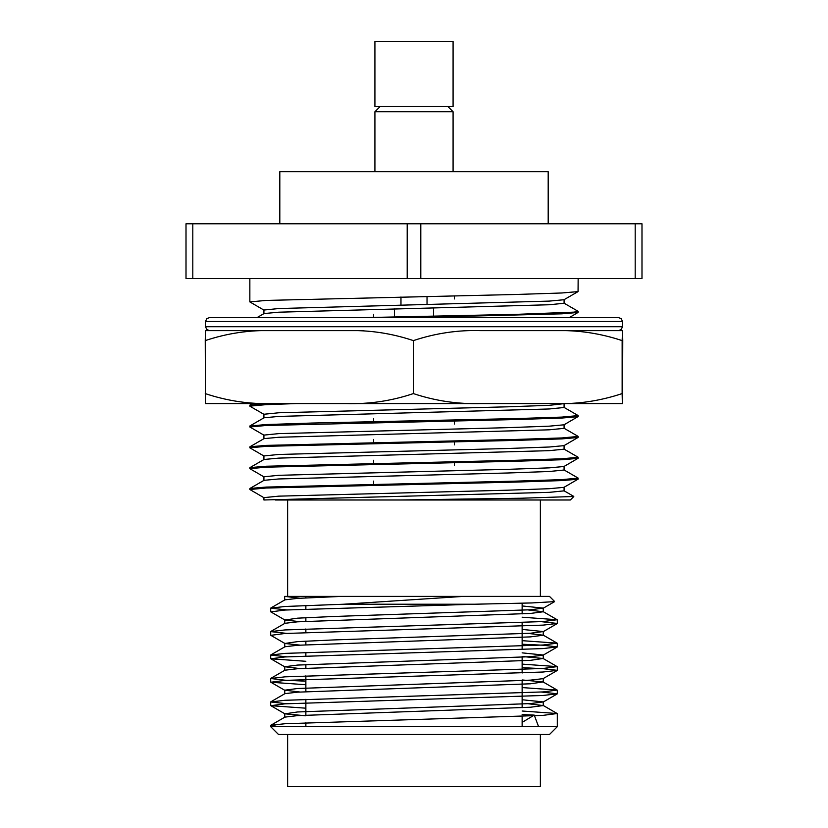 <?xml version="1.0" encoding="UTF-8"?>
<svg xmlns="http://www.w3.org/2000/svg" width="828" height="828" viewBox="0 0 828 828"><rect width="100%" height="100%" fill="white"/><g stroke="black" fill="none" stroke-linecap="round" stroke-linejoin="round"><path stroke-width="1.24" d="M192.81 278.508L641.99 278.508L641.99 223.788L186.01 223.788L186.01 278.508L192.81 278.508L192.81 223.788M548.188 223.788L548.188 171.675L279.812 171.675L279.812 223.788M407.2 278.508L407.2 223.788M420.8 223.788L420.8 278.508M635.19 278.508L635.19 223.788M453.082 41.4L374.918 41.4L374.918 106.543L453.082 106.543L453.082 41.4M447.876 106.543L453.082 111.749L374.918 111.749L374.918 171.675M414 726.673L557.306 726.673L549.492 734.488L278.508 734.488L270.694 726.673L414 726.673M538.593 726.673L534.236 715.102L522.137 722.389M286.674 609.936L270.694 608.166L284.884 606.489L343.941 604.212L475.231 604.212L284.884 610.039L270.839 611.882L284.925 620.027L299.922 621.662M541.326 621.662L557.306 623.443L543.116 625.119L284.884 633.492L270.839 635.335L284.925 643.48L299.922 645.115M522.137 644.225L543.116 645.219L557.306 646.896L543.116 648.572L284.884 656.946L270.839 658.788L305.863 661.293M522.137 667.668L543.116 668.672L557.306 670.349L543.116 672.015L284.884 680.399L270.839 682.231L305.863 684.746M541.326 692.022L557.306 693.792L543.116 695.468L284.884 703.841L270.839 705.684L305.863 708.188M522.137 714.574L534.236 715.102M522.137 617.212L557.161 619.727L543.116 621.559L284.884 629.942L270.694 631.609L286.674 633.389M522.137 640.665L557.161 643.17L543.116 645.012L284.884 653.385L270.694 655.062L286.674 656.842M522.137 664.118L557.161 666.623L543.116 668.465L284.884 676.838L270.694 678.515L284.884 680.192L305.863 681.185M522.137 687.571L557.161 690.076L543.116 691.918L284.884 700.291L270.694 701.968L286.674 703.738M522.137 711.014L557.161 713.529L543.116 715.361L284.884 723.744L270.839 725.245L278.705 726.673M554.398 601.645L531.99 602.939L475.231 604.212M343.941 604.212L463.566 596.388L549.492 596.388L554.522 601.428M463.566 596.388L341.809 596.388L297.562 598.365L284.925 599.855L270.839 608M528.078 609.936L543.24 611.768L530.438 613.444L297.562 621.818L284.925 623.308L270.839 631.443M528.078 633.389L543.24 635.211L530.438 636.887L297.562 645.26L284.925 646.761L270.839 654.896M522.137 656.5L543.075 658.477L530.438 660.34L297.562 668.713L284.925 670.204L270.839 678.349M522.137 679.954L543.075 681.93L530.438 683.793L297.562 692.167L284.925 693.657L270.839 701.802M528.078 703.738L543.24 705.57L530.438 707.236L297.562 715.62L284.925 717.11L270.839 725.245M299.922 598.22L284.76 596.388L341.809 596.388L287.626 596.388L287.626 499.988L275.31 499.988L400.079 499.988L521.257 498.228L573.752 496.489M522.137 605.951L543.24 608.114L530.438 609.791L333.425 616.487L297.562 618.164L284.925 620.027M522.137 629.404L543.24 631.567L530.438 633.244L333.425 639.94L297.562 641.617L284.925 643.48M522.137 652.857L543.24 655.02M557.161 647.061L543.075 655.196L530.438 656.697L297.562 665.07L284.76 666.747L299.922 668.569M557.161 670.514L543.075 678.649L530.438 680.14L297.562 688.513L284.76 690.19L299.922 692.022M522.137 699.753L543.24 701.916L530.438 703.593L297.562 711.966L284.925 713.829L305.863 715.806M284.76 599.948L284.615 596.388M540.374 499.988L540.374 596.388M264.028 310.158L249.849 301.909L266.109 300.429L516.351 294.468L561.891 292.977L578.058 291.601L578.151 278.508M263.915 313.626L263.915 310.034L278.777 308.544L549.223 301.102L563.971 299.736L578.058 291.601M257.042 317.59L264.028 313.564L278.777 312.197L549.223 304.756L564.085 303.265L564.085 299.674M454.406 298.949L454.406 295.875M373.594 317.424L373.594 314.35M365.334 317.59L516.351 314.361L574.032 312.135L578.058 311.276L563.971 303.141M411.733 317.59L561.891 313.822L578.058 312.446L578.151 311.39M454.406 317.59L454.406 316.72M264.028 414.383L249.942 406.248L249.849 405.192L268.821 403.578M249.849 406.134L266.109 404.644L296.248 403.578M573.794 496.531L570.337 499.988L400.079 499.988M564.085 487.278L564.085 490.859L549.223 492.349L263.915 499.988L263.915 497.638L278.777 496.148L507.574 490.197L549.223 488.706L563.971 487.34L578.151 479.091L578.058 478.025L563.971 469.9M264.028 497.763L249.849 489.514L266.109 488.023L516.351 482.072L561.891 480.582L578.058 479.205M249.849 489.514L249.942 488.448L266.109 487.081L516.351 481.12L561.891 479.629L578.151 478.139M249.942 488.448L264.028 480.323L278.777 478.957L507.574 472.995L549.223 471.505L564.085 470.025M454.406 465.709L454.406 462.635M263.915 480.385L263.915 476.793L278.777 475.303L507.574 469.352L549.223 467.861L563.971 466.495L578.151 458.246L578.058 457.191L563.971 449.055M373.594 484.183L373.594 481.099M264.028 476.918L249.849 468.669L266.109 467.178L516.351 461.227L561.891 459.737L578.058 458.36M249.849 468.669L249.942 467.613L266.109 466.236L516.351 460.275L561.891 458.784L578.151 457.294M249.942 467.613L264.028 459.478L278.777 458.112L549.223 450.66L564.085 449.18L564.085 445.588M454.406 444.864L454.406 441.79M263.915 459.54L263.915 455.949L278.777 454.458L507.574 448.507L549.223 447.016L563.971 445.65L578.151 437.401L578.058 436.346L563.971 428.211M373.594 463.338L373.594 460.254M264.028 456.073L249.849 447.824L266.109 446.333L516.351 440.382L561.891 438.892L578.058 437.515M249.849 447.824L249.942 446.768L266.109 445.392L516.351 439.43L561.891 437.94L578.151 436.449M249.942 446.768L264.028 438.633L278.777 437.267L549.223 429.815L564.085 428.335L564.085 424.743M454.406 424.019L454.406 420.945M263.915 438.695L263.915 435.104L278.777 433.613L507.574 427.662L549.223 426.172L563.971 424.805L578.151 416.556L578.058 415.501L563.971 407.366M373.594 442.494L373.594 439.409M264.028 435.228L249.849 426.979L266.109 425.488L516.351 419.537L561.891 418.047L578.058 416.67M249.849 426.037L266.109 424.547L311.649 423.056L516.351 418.585L561.891 417.095L578.151 415.604M249.942 425.923L264.028 417.788L278.777 416.422L549.223 408.97L564.085 407.49L564.085 403.898M263.915 417.85L263.915 414.259L278.777 412.768L507.574 406.817L549.223 405.327L564.644 403.578M373.594 421.649L373.594 418.564M287.626 734.488L287.626 786.6L540.374 786.6L540.374 734.488M522.137 603.208L522.137 613.921M522.137 622.563L522.137 649.566M522.137 657.173L522.137 673.019M522.137 680.626L522.137 707.723M522.137 716.365L522.137 726.673M618.537 330.62L480.768 330.62C457.998 329.906 435.538 333.239 413.379 340.608C391.458 333.28 369.06 329.948 346.187 330.62L209.463 330.62L206.679 329.451L205.551 326.708L622.449 326.708L621.321 329.451L618.537 330.62M205.551 321.502L622.449 321.502L621.321 318.759L618.537 317.59L209.463 317.59L206.679 318.759L205.551 321.502L205.551 326.708M622.335 403.578L622.139 393.59C599.979 400.959 577.52 404.292 554.75 403.578L622.552 403.578L622.76 340.608L622.552 330.62L622.139 340.608C600.155 333.301 577.696 329.979 554.75 330.62L622.335 330.62M205.447 330.62L272.433 330.62C249.59 329.937 227.193 333.27 205.24 340.608L205.447 330.62M578.058 312.446L569.322 317.59M571.837 317.59L588.128 317.59M372.289 317.59L377.33 317.59M622.139 393.59L622.139 340.608M205.24 393.59C227.162 400.918 249.559 404.25 272.433 403.578L205.447 403.578L205.24 340.608M413.379 340.608L413.379 393.59C391.427 400.928 369.029 404.261 346.187 403.578L272.433 403.578M346.187 403.578L480.768 403.578C457.822 404.219 435.362 400.897 413.379 393.59M554.75 403.578L480.768 403.578M346.187 330.62L363.885 330.62M588.128 330.62L600.072 330.62M394.459 308.906L394.459 317M433.541 308.037L433.541 316.203M400.969 296.973L400.969 305.118M427.031 296.434L427.031 304.538M380.124 106.543L374.918 111.749M453.082 111.749L453.082 171.675M270.694 608.166L270.694 611.716M270.694 631.609L270.694 635.169M270.694 655.062L270.694 658.622M270.694 678.515L270.694 682.065M270.694 701.968L270.694 705.518M270.694 725.411L270.694 726.673M557.306 619.893L557.306 623.443M557.306 643.335L557.306 646.896M557.306 666.788L557.306 670.349M557.306 690.241L557.306 693.792M557.306 713.695L557.306 726.673M557.161 619.727L543.075 611.581M557.161 643.17L543.075 635.035M557.161 666.623L543.075 658.477M557.161 690.076L543.075 681.93M557.161 713.529L543.075 705.384M284.76 619.841L284.76 623.401M284.76 643.294L284.76 646.844M284.76 666.747L284.76 670.297M284.76 690.19L284.76 693.75M284.76 713.643L284.76 717.203M543.24 608.114L543.24 611.768M543.24 631.567L543.24 635.211M543.24 655.114L543.24 658.664M543.24 678.556L543.24 682.117M543.24 702.009L543.24 705.57M543.075 608.301L554.45 601.728M543.075 631.754L557.161 623.608M284.925 666.923L270.839 658.788M284.925 690.376L270.839 682.231M543.075 702.103L557.161 693.957M284.925 713.829L270.839 705.684M249.849 278.508L249.849 301.909M252.54 403.578L249.942 405.078M563.971 490.745L573.742 496.386M564.085 470.014L564.085 466.433M249.849 426.027L249.849 426.979M305.863 596.388L305.863 597.878M305.863 605.485L305.863 609.046M305.863 617.678L305.863 621.331M305.863 628.938L305.863 632.499M305.863 641.131L305.863 644.784M305.863 652.392L305.863 655.942M305.863 664.584L305.863 668.227M305.863 675.845L305.863 691.68M305.863 699.287L305.863 715.133M305.863 722.74L305.863 726.673M622.449 321.502L622.449 326.708"/></g></svg>
